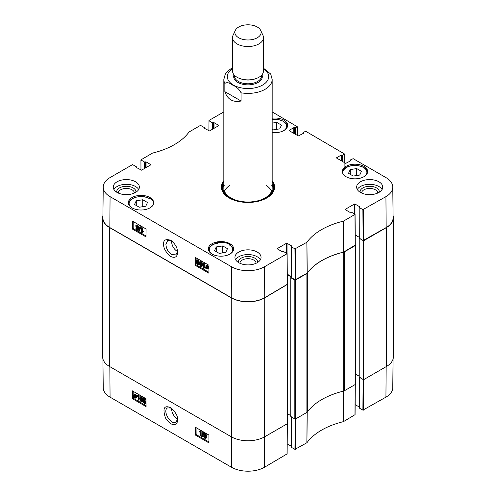 <?xml version="1.0" encoding="UTF-8"?>
<svg xmlns="http://www.w3.org/2000/svg" width="496" height="496" viewBox="0 0 496 496"><rect width="100%" height="100%" fill="white"/><g stroke="black" fill="none" stroke-linecap="round" stroke-linejoin="round"><path stroke-width="0.74" d="M355.303 244.72L355.669 245.328L344.292 251.9A1.934 1.116 180 0 1 343.672 252.142L343.672 391.071A1.934 1.116 0 0 0 344.292 390.829L355.669 384.264L355.669 383.867M343.672 391.071A67.673 39.072 0 0 0 307.309 412.064L307.309 273.135A67.673 39.072 180 0 1 343.672 252.142M291.226 277.326L290.861 277.772L294.829 280.06L294.829 418.996L295.511 418.996L306.888 412.424A1.934 1.116 0 0 0 307.309 412.064M294.829 418.996L290.861 416.466M290.78 415.629L287.451 413.707M287.351 284.431L264.746 297.823A23.684 13.677 180 0 1 231.254 297.823L109.566 227.571A23.684 13.677 180 0 1 102.629 217.899L102.629 356.829A23.684 13.677 0 0 0 109.566 366.501L231.254 436.759A23.684 13.677 0 0 0 264.746 436.759L287.308 423.733L287.308 423.336M386.434 366.501A23.684 13.677 0 0 0 393.371 356.829L393.371 217.899A23.684 13.677 180 0 1 386.434 227.571L363.878 240.591L363.19 240.591L363.19 379.527L363.878 379.527L386.434 366.501L386.434 227.571M363.19 379.527L359.228 376.997M359.141 376.16L355.812 374.238L359.141 376.16M307.309 273.135A1.934 1.116 180 0 1 306.888 273.494L295.511 280.06L294.829 280.06M102.629 217.899A23.684 13.677 180 0 1 102.926 215.741M393.074 215.741A23.684 13.677 180 0 1 393.371 217.899M355.229 234.974L359.185 237.249L355.229 234.968M359.185 238.099L363.19 240.591M287.277 274.679L291.226 276.96M241.081 92.808L241.081 101.017C232.953 102.598 227.54 99.473 224.843 91.642L224.843 83.433C226.815 82.051 229.524 82.677 232.959 85.318C236.4 86.645 239.103 89.144 241.081 92.808A24.168 13.956 180 0 0 265.093 89.305A24.168 13.956 180 0 0 272.168 79.441L272.168 188.058M224.843 91.642L241.081 101.017M272.168 79.441L270.717 74.047L263.469 68.2M257.3 37.758A13.15 7.589 180 0 1 241.434 38.967A13.15 7.589 180 0 1 235.296 30.436A13.15 7.589 180 0 1 248 24.8A13.15 7.589 180 0 1 260.704 30.436A13.15 7.589 180 0 1 257.3 37.758M260.704 30.436L262.948 35.297A15.469 8.928 180 0 1 263.469 37.597A15.469 8.928 180 0 1 258.937 43.908A15.469 8.928 180 0 1 242.079 45.849A15.469 8.928 180 0 1 232.531 37.597A15.469 8.928 180 0 1 233.052 35.297L235.296 30.436M263.469 37.597L263.469 70.947A15.469 8.928 180 0 1 258.937 77.264A15.469 8.928 180 0 1 242.079 79.199A15.469 8.928 180 0 1 232.531 70.947L232.531 37.597M177.58 418.977C173.792 416.566 171.765 413.001 171.498 408.295M177.587 419.101L175.937 422.208C170.909 425.686 162.031 410.508 167.574 407.917L171.145 408.047M362.892 410.136L359.296 408.065L359.296 377.276L363.122 379.49L362.892 410.136L385.931 397.153A23.355 13.485 0 0 0 392.77 387.698L393.074 358.986M141.199 397.129L140.957 398.573L141.93 401.041M140.405 398.896L140.653 397.451L141.205 397.432L142.042 399.838C142.011 401.227 141.744 401.717 141.242 401.295L140.405 398.896L140.957 398.573M140.839 397.346L141.205 397.432M141.713 401.332L141.242 401.295L141.788 400.973M141.211 396.955L142.563 400.136L142.079 401.878L141.242 401.772L140.312 400.749L139.891 398.592L140.374 396.843L141.757 396.639L143.108 399.813M143.077 400.551L142.079 401.878M140.374 396.843L141.757 396.639M138.111 399.881L138.086 396.192L137.082 396.31L137.076 395.752L138.254 395.25L138.613 400.173L138.111 399.881M138.167 395.374L137.076 395.752M137.938 395.56L138.799 394.934L139.128 395.12L138.576 395.442M139.128 395.12L139.159 399.85L138.613 400.173M135.755 396.18L135.637 397.854L134.993 397.78L134.379 397.166L135.755 396.18M135.774 396.242L134.924 396.843L135.848 397.581M135.191 397.184L134.645 397.507M134.924 396.843L134.379 397.166M135.594 395.876L134.218 396.862L134.317 395.169L135.594 395.876M134.664 395.12L134.639 396.112L134.094 396.434M134.639 396.112L134.769 396.54M136.127 395.492L135.91 398.251L133.66 397.259L134.056 394.766L134.974 394.884L135.817 395.715L136.673 395.169L136.865 395.461L136.313 395.783M136.865 395.461L135.991 396.013M136.536 395.69L136.834 396.943L135.91 398.251M134.18 397.352L133.852 397.55M134.056 394.766L135.52 394.568L136.369 395.393M204.699 434.025L205.474 435.296M204.693 434.099L204.147 434.415L204.811 434.087L205.48 435.215L204.823 435.562L204.147 434.415L204.811 434.087M204.575 435.922L205.635 437.732M204.544 436.182L203.999 436.499L204.811 436.027L205.666 437.484L204.842 437.949L203.999 436.499L204.811 436.027M203.633 434.143L203.918 433.479L204.798 433.603L205.995 435.519L205.4 436.114L206.181 437.776L205.84 438.563L204.842 438.421L203.484 436.195L204.259 435.457L203.633 434.143M203.918 433.479L205.344 433.281L206.547 435.197L205.945 435.792L206.727 437.453L205.84 438.563M206.547 435.197L205.4 436.114M204.309 435.159L203.757 435.482L204.259 435.457M202.821 432.4L203.23 432.636L202.077 436.827L201.667 436.592L202.821 432.4L203.366 432.078L203.775 432.314L203.23 432.636M203.775 432.314L202.622 436.505L202.077 436.827M200.111 435.612L200.086 431.923L199.082 432.041L199.076 431.483L200.254 430.981L200.613 435.903L200.111 435.612M200.167 431.105L199.076 431.483M199.938 431.291L200.799 430.658L201.128 430.85L200.576 431.167M201.128 430.85L201.159 435.581L200.613 435.903M144.386 398.97L144.138 400.408L145.117 402.876M143.592 400.731L143.84 399.292L144.392 399.274L145.229 401.679C145.198 403.068 144.931 403.558 144.429 403.136L143.592 400.731L144.138 400.408M144.026 399.181L144.392 399.274M144.9 403.174L144.429 403.136L144.975 402.814M144.392 398.796L145.75 401.977L145.26 403.719L144.429 403.608L143.493 402.585L143.077 400.433L143.561 398.685L144.944 398.474L146.029 399.881M146.053 403.136L145.26 403.719M143.561 398.685L144.944 398.474M196.069 427.633L196.125 434.533L208.965 441.948M133.176 391.319L133.226 398.22L146.072 405.635M195.3 435.011L195.244 427.155L208.915 435.048L208.977 442.909L195.3 435.011L196.125 434.533M132.407 398.703L132.345 390.842L146.022 398.734L146.078 406.596L132.407 398.703L133.226 398.22M170.593 407.7L170.543 407.675C164.139 404.928 162.44 408.332 165.428 417.886C168.975 423.342 172.354 425.463 175.565 424.241C176.88 423.503 177.562 422.028 177.611 419.814C177.909 416.026 175.565 411.99 170.593 407.7M102.926 358.986L103.23 387.698A23.355 13.485 0 0 0 110.069 397.153L231.483 467.251A23.355 13.485 0 0 0 264.517 467.251L287.01 453.952M359.296 407.749L359.296 408.065M359.185 406.968L355.148 404.643M295.17 419.077L294.94 449.37L306.937 442.736A68.008 39.265 180 0 1 343.461 421.643L354.962 414.718M294.94 449.37L291.344 447.293L291.344 416.981M291.344 446.977L291.344 447.293M291.226 446.202L287.196 443.877M177.587 251.633C173.86 249.283 171.833 245.774 171.492 241.099L171.498 240.783M216.454 243.325L216.454 242.842A12.667 7.31 180 0 1 229.952 244.497A12.667 7.31 180 0 1 230.603 244.906L230.603 245.551M230.603 244.906A100.254 57.883 180 0 1 228.978 244.733A11.699 6.752 180 0 1 229.598 254.25M228.978 244.733L229.71 244.956C232.023 246.363 233.213 248.093 233.275 250.145L233.275 250.672M342.339 171.914A12.667 7.31 180 0 1 343.164 169.688A100.254 57.883 180 0 1 343.567 170.401A11.892 6.863 180 0 1 359.817 166.036A11.892 6.863 180 0 1 365.099 175.925M149.265 198.425L149.265 197.947A12.667 7.31 180 0 1 149.966 198.319A12.667 7.31 180 0 1 153.661 203.1M130.901 207.105A11.892 6.863 180 0 1 133.672 198.09A11.892 6.863 180 0 1 149.494 198.679L149.494 198.679A100.254 57.883 180 0 1 149.265 197.947M152.582 205.673A100.254 57.883 180 0 1 152.433 205.4A11.892 6.863 180 0 1 151.119 207.105M152.638 206.088L152.433 205.4M212.393 254.25A11.699 6.752 180 0 1 218.029 243.139L217.05 243.431L218.029 243.139A100.254 57.883 180 0 1 216.454 242.842M229.952 243.71A12.667 7.31 180 0 1 233.659 248.88A12.667 7.31 180 0 1 220.999 256.19A12.667 7.31 180 0 1 208.332 248.88A12.667 7.31 180 0 1 216.151 242.129A12.667 7.31 180 0 1 229.952 243.71M363.946 166.352A12.667 7.31 180 0 1 367.654 171.523A12.667 7.31 180 0 1 354.987 178.833A12.667 7.31 180 0 1 342.321 171.523A12.667 7.31 180 0 1 350.139 164.765A12.667 7.31 180 0 1 363.946 166.352M272.168 118.215A12.667 7.31 180 0 1 283.96 120.175A12.667 7.31 180 0 1 287.668 125.345A12.667 7.31 180 0 1 272.168 132.469M149.966 197.532A12.667 7.31 180 0 1 153.679 202.703A12.667 7.31 180 0 1 141.013 210.013A12.667 7.31 180 0 1 128.346 202.703A12.667 7.31 180 0 1 136.164 195.945A12.667 7.31 180 0 1 149.966 197.532M177.593 251.522L175.851 254.901L171.697 254.504C168.144 252.042 166.21 248.651 165.9 244.33L167.66 240.51L171.343 240.672M219.263 253.406L214.526 250.672L216.262 246.934L222.729 245.935L227.466 248.67L225.736 252.402L219.263 253.406M348.521 173.315L350.25 169.576L356.723 168.578L361.46 171.312L359.724 175.045L353.257 176.049L348.521 173.315M272.168 123.101L276.737 122.394L281.474 125.135L279.738 128.867L273.271 129.865L272.168 129.233M145.75 206.224L139.277 207.229L134.54 204.495L136.276 200.756L142.743 199.758L147.479 202.492L145.75 206.224M295.17 279.787L291.344 277.574L291.344 246.791L294.94 248.868L295.17 279.787L307.216 273.122A67.673 39.072 180 0 1 343.654 252.086L355.192 245.129M291.344 277.258L291.344 277.574M291.226 276.483L287.277 274.201M277.326 248.88L281.976 251.565L283.414 251.367L287.01 253.76L264.517 266.743A23.355 13.485 180 0 1 231.483 266.743L110.069 196.645A23.355 13.485 180 0 1 103.23 187.029L102.901 217.812A23.684 13.677 0 0 0 109.839 227.571L231.254 297.668A23.684 13.677 0 0 0 264.746 297.668L287.24 284.363M386.161 227.571A23.684 13.677 0 0 0 393.099 217.812L392.77 187.029A23.355 13.485 180 0 1 385.931 196.645L362.892 209.634L363.122 240.554L386.161 227.571L385.931 196.645M363.122 240.554L359.296 238.34L359.185 207.396L359.637 207.043M359.296 238.03L359.296 238.34M276.737 122.394L276.737 129.332M222.729 245.935L222.729 252.867M216.262 246.934L216.262 251.67M142.743 199.758L142.743 206.689M136.276 200.756L136.276 205.493M350.25 169.576L350.25 174.313M356.723 168.578L356.723 175.51M273.928 188.771A26.009 15.016 0 0 0 272.186 184.438M223.814 184.438A26.009 15.016 0 0 0 222.072 188.771M223.832 184.394A25.005 14.434 0 0 0 223.386 185.547A25.005 14.434 0 0 0 238.502 201.45M257.498 201.45A25.005 14.434 0 0 0 272.614 185.547A25.005 14.434 0 0 0 272.168 184.394M224.211 185.597A24.168 13.956 0 0 0 248 202.015A24.168 13.956 0 0 0 271.789 185.597M229.592 185.498A24.168 13.956 0 0 0 224.49 191.301M271.51 191.301A24.168 13.956 0 0 0 266.408 185.498M201.457 264.827L201.184 266.284L200.632 266.302L199.826 263.878C199.876 262.477 200.155 261.981 200.657 262.403L201.457 264.827M200.508 262.341L200.372 263.568L201.178 265.992L201.736 265.974M201.184 266.284L200.632 266.302L201.178 265.992M200.186 262.365L200.657 262.403M200.62 266.78L199.305 263.581L199.826 261.82L200.657 261.925L201.587 262.954L201.977 265.124L201.45 266.891L200.62 266.78M199.826 261.82L201.202 261.615L202.132 262.644L202.523 264.814L202.002 266.581L201.45 266.891M203.788 263.816L203.763 267.536L204.774 267.412L204.767 267.976L203.248 268.299L203.286 263.525L204.333 263.506L204.309 267.226L203.763 267.536M204.309 267.226L205.319 267.102L204.774 267.412M205.319 267.102L204.767 267.976M203.918 268.162L204.228 268.038M204.333 263.506L203.286 263.525M206.596 265.8L206.658 267.226M206.113 267.536L206.262 265.85L206.906 265.924L207.514 266.538L206.113 267.536M206.268 267.846L207.669 266.842L207.539 268.553L206.268 267.846L206.813 267.536L207.75 268.293M207.694 266.91L206.813 267.536M205.722 268.237L205.989 265.447L208.239 266.439L207.799 268.962L206.875 268.838L206.038 268.007L205.722 268.237L206.063 268.045M205.989 265.447L207.446 265.248L208.283 266.067M208.239 266.439L208.785 266.129L208.053 266.147M208.785 266.129L207.905 266.674M208.45 266.364L208.748 267.642L207.799 268.962M136.921 228.104L137.69 229.4M137.696 229.313L137.026 229.654L136.369 228.513L137.032 228.16L137.696 229.313L137.026 229.654L137.572 229.344M136.797 225.643L137.845 227.484M137.882 227.211L137.051 227.689L136.214 226.226L137.051 225.754L137.882 227.211L137.051 227.689L137.603 227.379M138.217 229.586L137.907 230.262L137.032 230.138L135.848 228.21L136.462 227.602L135.699 225.934L136.065 225.134L137.057 225.277L138.396 227.515L137.603 228.265L138.217 229.586L138.762 229.276L137.907 230.262M135.848 228.21L136.462 227.602M136.065 225.134L137.603 224.967L138.948 227.205L138.155 227.955L138.762 229.276M138.651 227.931L137.603 228.265M139.004 231.341L138.601 231.105L139.829 226.87L140.232 227.106L139.004 231.341L139.556 231.031L140.777 226.796L140.232 227.106M140.777 226.796L139.829 226.87M141.788 228.086L141.763 231.806L142.774 231.682L142.767 232.252L141.248 232.568L141.286 227.794L142.333 227.776L142.309 231.496L141.763 231.806M142.309 231.496L143.319 231.372L142.774 231.682M143.319 231.372L142.767 232.252M141.918 232.438L142.228 232.308M142.333 227.776L141.286 227.794M198.27 262.985L198.003 264.442L197.445 264.461L196.639 262.043C196.689 260.636 196.968 260.146 197.47 260.567L198.27 262.985M197.321 260.499L197.185 261.733L197.991 264.151L198.549 264.132M198.003 264.442L197.445 264.461L197.991 264.151M196.999 260.53L197.47 260.567M197.433 264.945L196.118 261.739L196.639 259.978L197.47 260.09L198.4 261.113L198.791 263.283L198.27 265.056L197.433 264.945M196.639 259.978L198.016 259.78L198.946 260.803L199.336 262.973L198.791 263.283M199.305 263.643L198.27 265.056M133.219 221.557L133.17 228.551L146.029 235.978M196.112 257.87L196.063 264.864L208.921 272.292M146.078 228.985L146.022 236.914L132.345 229.016L132.407 221.092L146.078 228.985M132.345 229.016L133.17 228.551M208.977 265.298L208.915 273.222L195.244 265.329L195.3 257.399L208.977 265.298M195.244 265.329L196.063 264.864M170.593 256.413C175.032 258.416 177.376 257.027 177.624 252.247C177.487 247.727 175.2 243.747 170.754 240.3C165.645 238.743 163.289 240.039 163.692 244.193C163.32 248.019 165.621 252.092 170.593 256.413M135.941 192.2A9.647 5.568 0 0 0 126.313 186.279A9.647 5.568 0 0 0 116.69 192.2M118.215 193.025A8.097 4.675 180 0 1 126.313 188.437A8.097 4.675 180 0 1 134.41 193.025M138.706 189.478A13.051 7.533 0 0 0 135.544 186.521A13.051 7.533 0 0 0 113.925 189.478M257.622 262.458A9.647 5.568 0 0 0 248 256.537A9.647 5.568 0 0 0 238.378 262.458M239.903 263.277A8.097 4.675 180 0 1 248 258.689A8.097 4.675 180 0 1 256.097 263.277M260.388 259.737A13.051 7.533 0 0 0 257.232 256.773A13.051 7.533 0 0 0 235.612 259.737M379.31 192.2A9.647 5.568 0 0 0 369.687 186.279A9.647 5.568 0 0 0 360.059 192.2M361.59 193.025A8.097 4.675 180 0 1 369.687 188.437A8.097 4.675 180 0 1 377.785 193.025M382.075 189.478A13.051 7.533 0 0 0 378.913 186.521A13.051 7.533 0 0 0 357.294 189.478M257.232 252.036A13.051 7.533 180 0 1 261.051 257.368A13.051 7.533 180 0 1 248 264.901A13.051 7.533 180 0 1 234.949 257.368A13.051 7.533 180 0 1 243.003 250.406A13.051 7.533 180 0 1 257.232 252.036M378.913 181.784A13.051 7.533 180 0 1 382.738 187.11A13.051 7.533 180 0 1 369.687 194.649A13.051 7.533 180 0 1 356.636 187.11A13.051 7.533 180 0 1 364.69 180.147A13.051 7.533 180 0 1 378.913 181.784M135.544 181.784A13.051 7.533 180 0 1 139.364 187.11A13.051 7.533 180 0 1 126.313 194.649A13.051 7.533 180 0 1 113.262 187.11A13.051 7.533 180 0 1 121.322 180.147A13.051 7.533 180 0 1 135.544 181.784M229.406 198.084A26.009 15.016 180 0 1 221.991 187.587A26.009 15.016 180 0 1 223.832 182.044M272.168 182.044A26.009 15.016 180 0 1 274.009 187.587A26.009 15.016 180 0 1 266.594 198.084M223.832 180.718A26.586 15.351 0 0 0 229.202 197.966A26.586 15.351 0 0 0 266.798 197.966A26.586 15.351 0 0 0 272.168 180.718M345.278 209.647L349.928 212.331L351.366 212.133L355.074 214.371L343.461 221.142A68.008 39.265 0 0 0 306.937 242.228L294.94 248.868M345.278 209.331L354.442 204.042L354.442 213.912M354.987 214.229L354.987 204.042L354.442 204.042M354.987 204.042L359.637 206.727M359.296 207.557L362.892 209.634M350.61 160.865L350.61 159.836L353.183 158.67L385.931 177.574A23.355 13.485 180 0 1 392.77 187.029M350.61 160.152L350.957 160.351M350.957 160.667L345.762 163.351L336.598 158.063M336.598 157.747L341.248 155.062L341.248 160.747M341.794 161.064L341.794 155.062L341.248 155.062M341.794 155.062L342.135 155.26L342.135 161.262M342.68 161.578L342.68 155.26L342.135 155.26M342.68 155.26L344.708 154.095L344.77 162.781M303.168 133.474L303.168 132.444L305.741 131.279L344.708 154.095M303.168 132.761L303.509 132.959M303.509 133.275L298.313 135.96L289.156 130.671M289.156 130.355L293.806 127.67L293.806 133.356M294.351 133.672L294.351 127.67L293.806 127.67M294.351 127.67L294.692 127.869L294.692 133.87M295.238 134.187L295.238 127.869L294.692 127.869M295.238 127.869L297.265 126.703L297.327 135.389M272.168 111.898L297.265 126.703M208.915 130.919L208.99 120.466L223.832 111.898M208.99 120.782L212.586 122.859L212.586 129.171M213.137 128.855L213.137 122.859L212.586 122.859M213.137 122.859L213.478 122.661L213.478 128.656M214.024 128.34L214.024 122.661L213.478 122.661M214.024 122.661L218.674 125.345M218.674 125.662L209.51 130.95L204.315 128.266M204.315 127.949L204.656 127.751L204.656 128.464M140.963 170.153L140.926 159.855L152.539 153.084A68.008 39.265 0 0 0 189.063 131.998L200.514 125.358L204.656 127.751M141.038 160.016L144.634 162.087L144.634 168.404M145.179 168.088L145.179 162.087L144.634 162.087M145.179 162.087L145.526 161.894L145.526 167.89M146.072 167.574L146.072 161.894L145.526 161.894M146.072 161.894L150.722 164.573M150.722 164.889L141.558 170.178L136.363 167.493M136.363 167.183L136.704 166.985L136.704 167.691M103.23 187.029A23.355 13.485 180 0 1 110.069 177.574L132.562 164.591L136.704 166.985M277.326 248.564L286.49 243.276L286.49 253.146M287.035 253.462L287.035 243.276L286.49 243.276M287.035 243.276L291.685 245.96M291.685 246.276L291.344 246.791M344.292 390.829L344.292 251.9M306.888 273.494L306.888 412.424M295.511 418.996L295.511 280.06M264.517 467.251L264.746 297.823M231.254 297.823L231.483 467.251M109.566 366.501L109.566 227.571M363.878 379.527L363.878 240.591M355.669 245.328L355.669 384.264M287.308 284.797L287.308 423.733M359.228 238.303L359.228 377.239M355.26 234.986L355.26 239.32M290.861 277.772L290.861 416.708M224.843 83.433A24.168 13.956 180 0 1 223.832 79.441L223.832 188.058M263.469 68.665A20.689 11.947 180 0 1 262.632 85.045A20.689 11.947 180 0 1 233.808 85.287A20.689 11.947 180 0 1 232.531 68.665M255.006 78.914A13.535 7.812 180 0 1 240.994 78.914M261.535 75.274L261.535 75.969A13.535 7.812 180 0 1 257.573 81.493A13.535 7.812 180 0 1 242.823 83.185A13.535 7.812 180 0 1 234.465 75.969L234.465 75.274M261.962 74.791A14.31 8.258 180 0 1 258.118 82.441A14.31 8.258 180 0 1 241.106 83.836A14.31 8.258 180 0 1 234.038 74.791M143.096 399.826L142.563 400.136M135.538 397.457L134.993 397.78M134.596 395.647L134.044 395.969M136.76 396.298L136.208 396.62M136.834 396.943L136.288 397.265M135.52 394.568L134.974 394.884M205.344 433.281L204.798 433.603M206.727 437.453L206.181 437.776M109.839 366.662L110.069 397.153M307.136 412.126L306.857 442.804M306.937 442.736L307.216 412.052M295.486 449.37L295.715 418.878M343.654 391.022L343.461 421.643M343.592 421.6L343.778 390.972M355.192 384.536L354.962 415.034M363.438 410.136L363.667 379.595M287.24 423.77L287.01 454.268M386.161 366.662L385.931 397.153M272.168 119.579A11.699 6.752 180 0 1 285.064 122.686A11.699 6.752 180 0 1 283.607 130.708M287.234 127.249A12.276 7.087 0 0 0 287.283 126.604L286.291 123.696L283.328 121.191L278.814 119.629L272.168 119.468M217.434 243.121C212.238 244.044 209.337 246.388 208.717 250.145A12.276 7.087 0 0 0 208.766 250.784M233.225 250.784A12.276 7.087 0 0 0 233.275 250.145M149.408 198.505C142.259 194.153 128.204 197.631 128.731 203.806A12.276 7.087 0 0 0 128.836 204.712M367.164 173.532A12.276 7.087 0 0 0 367.269 172.627C368.007 164.672 347.008 162.676 343.381 170.252M223.622 184.884A25.91 14.961 0 0 0 222.127 189.119M273.873 189.119A25.91 14.961 0 0 0 272.378 184.884M223.386 185.547L222.909 187.091A25.488 14.719 0 0 0 222.58 190.749M273.42 190.749A25.488 14.719 0 0 0 273.091 187.091L272.614 185.547M200.372 263.568L199.826 263.878M201.202 261.615L200.657 261.925M202.132 262.644L201.587 262.954M202.523 264.814L201.977 265.124M206.51 266.34L205.964 266.65M207.427 268.169L206.882 268.479M207.446 265.248L206.9 265.558M207.911 265.602L207.365 265.912M208.748 267.642L208.202 267.952M137.603 224.967L137.057 225.277M138.948 227.205L138.396 227.515M197.185 261.733L196.639 262.043M198.016 259.78L197.47 260.09M198.946 260.803L198.4 261.113M231.254 297.668L231.483 266.743M109.839 227.571L110.069 196.645M307.216 273.122L306.937 242.228M306.857 242.302L307.136 273.197M343.461 221.142L343.654 252.086M343.778 252.042L343.592 221.092M295.715 279.787L295.486 248.868M287.01 253.76L287.24 284.679M354.962 214.526L355.192 245.446M363.667 240.554L363.438 209.634M264.746 297.668L264.517 266.743M355.812 384.065L355.812 245.129M287.451 423.534L287.451 284.599M359.141 238.185L359.141 377.121M290.78 277.655L290.78 416.59M232.531 67.487L226.598 72.131L225.333 73.966L223.832 79.441M205.772 436.065L206.317 435.742M359.185 377.202L359.185 407.904M355.074 414.879L355.303 384.474M287.122 454.107L287.351 423.702M291.226 416.919L291.226 447.138M287.283 126.604L287.283 127.137M208.717 250.145L208.717 250.672M128.731 203.806L128.731 204.495M367.269 172.627L367.269 173.315M136.09 227.652L136.636 227.342M291.226 277.419L291.226 246.63M287.351 284.518L287.122 253.599M355.303 245.291L355.074 214.365M359.185 238.185L359.185 207.396M350.498 160.933L350.498 159.997M344.819 153.934L344.918 167.084M303.056 133.542L303.056 132.606M204.774 128.526L204.774 127.59M136.815 167.76L136.815 166.823"/></g></svg>
